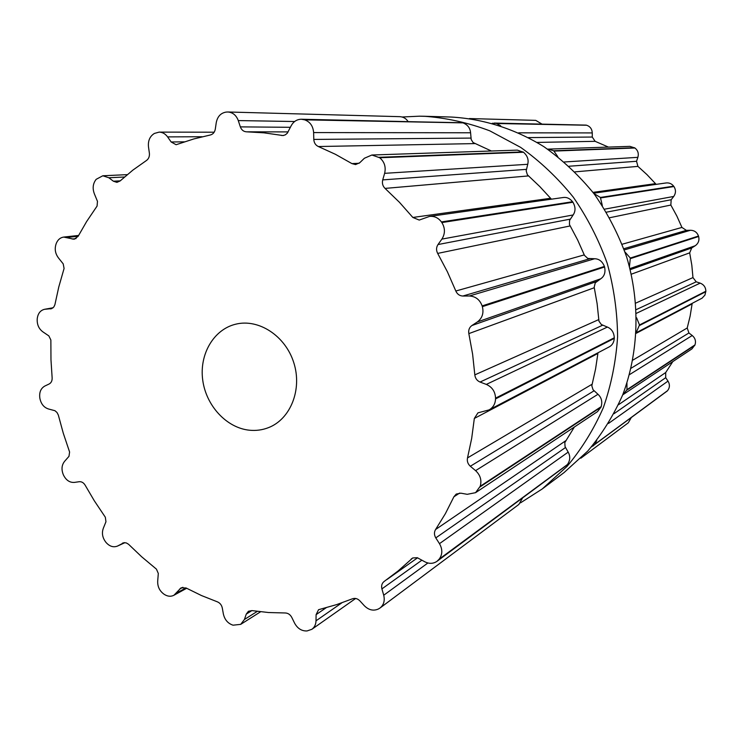 <?xml version="1.0" encoding="UTF-8"?>
<svg xmlns="http://www.w3.org/2000/svg" width="743" height="743" viewBox="0 0 743 743"><rect width="100%" height="100%" fill="white"/><g stroke="black" fill="none" stroke-linecap="round" stroke-linejoin="round"><path stroke-width="1.11" d="M419.47 116.187L424.012 116.252C446.237 117.821 468.155 122.679 489.776 130.824L520.694 147.402C540.18 161.324 557.687 177.883 573.225 197.071C587.36 217.513 598.672 239.571 607.17 263.236C613.876 287.467 617.349 312.014 617.591 336.867C615.956 361.497 611.192 385.125 603.307 407.731C593.759 429.408 581.658 448.976 567.002 466.437L542.279 488.931L520.471 502.872L542.279 488.931L564.011 472.622L587.797 451.02C601.886 434.284 613.532 415.551 622.727 394.83C638.804 352.126 640.392 302.912 626.674 257.041C618.575 234.509 607.774 213.51 594.27 194.044C579.41 175.775 562.655 160.014 543.997 146.743C515.029 128.864 483.182 118.806 451.168 117.041C483.182 118.806 515.029 128.864 543.997 146.743C562.655 160.014 579.41 175.775 594.27 194.044C607.774 213.51 618.575 234.509 626.674 257.041C640.392 302.912 638.804 352.126 622.727 394.83C613.532 415.551 601.886 434.284 587.797 451.02L564.011 472.622L542.279 488.931L567.002 466.437C581.658 448.976 593.759 429.408 603.307 407.731C611.192 385.125 615.956 361.497 617.591 336.867C617.349 312.014 613.876 287.467 607.17 263.236C598.672 239.571 587.36 217.513 573.225 197.071C557.687 177.883 540.18 161.324 520.694 147.402L489.776 130.824C468.155 122.679 446.237 117.821 424.012 116.252L451.168 117.041L419.47 116.187L402.177 116.995L419.47 116.187M39.871 398.248L39.816 397.923C39.147 392.295 40.819 388.348 44.803 386.054L49.177 383.973C51.304 382.784 52.289 380.695 52.131 377.704L50.97 359.705L50.868 340.006L48.852 335.901L43.057 331.982C38.868 328.954 36.927 324.626 37.215 319.007L37.289 318.348C38.032 313.332 40.456 310.314 44.552 309.302L51.741 308.596L53.867 306.933L54.908 304.686L58.781 286.956L64.084 268.474L63.201 263.858L58.502 257.979C55.149 253.53 54.397 248.719 56.227 243.537L56.477 242.942C58.028 239.497 60.443 237.546 63.722 237.073L74.151 239.255L78.099 236.367L86.625 221.544L97.073 206.08L97.472 201.353L94.417 193.951C92.299 188.434 92.884 183.558 96.172 179.323L102.813 175.775L108.859 177.763L113.4 181.218L116.92 182.36L120.106 180.967L132.839 170.138L146.445 160.507C148.711 158.853 149.687 156.42 149.38 153.188L148.479 146.78C147.922 140.659 149.91 136.21 154.414 133.434L159.151 132.115C162.522 132.208 165.327 133.796 167.593 136.888L171.15 141.978L176.1 144.718L193.812 138.941L210.232 135.012C212.981 134.316 214.662 132.356 215.294 129.133L216.259 122.614C217.485 116.512 220.773 113.001 226.104 112.091L227.887 111.989C232.81 112.407 236.274 115.267 238.28 120.58L240.342 126.877C241.521 129.969 243.546 131.613 246.435 131.817L263.867 132.821L283.037 135.551L285.377 134.827L287.327 133.164L291.089 125.92C293.42 121.573 296.838 119.344 301.342 119.242L304.695 119.846C310.128 121.861 313.1 126.106 313.62 132.579L313.797 139.424C314.029 142.842 315.552 145.21 318.357 146.529L335.362 154.275L351.922 163.599L355.591 164.574L359.742 162.736L364.395 158.25L371.899 155.008L379.692 157.748C384.447 161.77 386.1 166.971 384.633 173.333L382.719 179.899C381.921 183.242 382.701 186.075 385.06 188.406L399.437 202.291L412.848 217.458L419.228 220.067L429.5 216.427C434.321 215.944 438.296 217.773 441.407 221.934L441.853 222.566C445.261 228.175 445.271 233.692 441.881 239.107L437.998 244.549C436.197 247.373 436.085 250.326 437.673 253.409L447.425 271.836L455.821 291.015C457.251 294.2 459.601 295.872 462.852 296.03L469.362 295.993C475.557 296.355 479.82 299.652 482.142 305.902L482.374 306.655C483.944 313.137 482.253 318.245 477.303 321.979L471.879 325.545C469.26 327.487 468.257 330.171 468.842 333.607L472.613 354.179L474.823 374.871C475.232 378.308 476.969 380.704 480.052 382.051L486.321 384.41C492.163 387.029 495.237 391.607 495.544 398.155L495.535 398.917C495.293 403.913 493.148 407.573 489.089 409.895L477.953 412.848L474.331 418.439L471.675 438.444L467.514 457.902C466.855 461.143 467.802 463.92 470.328 466.251L475.585 470.635C480.359 475.093 481.901 480.312 480.21 486.284L475.566 492.674L467.236 494.318L460.864 493.176L456.23 494.058L453.899 496.788L445.373 513.682L435.602 529.499C434.014 532.137 434.079 534.941 435.788 537.904L439.475 543.662C442.67 549.309 442.577 554.464 439.187 559.135L436.986 561.318C433.15 563.891 428.999 563.993 424.513 561.634L417.315 557.705L412.764 557.956L398.09 570.968L384.112 581.49C381.893 583.264 381.159 585.735 381.911 588.893L383.722 595.236C385.004 600.632 383.806 604.867 380.11 607.95L378.382 609C373.45 611.192 368.76 610.105 364.33 605.731L359.881 600.873C357.559 598.552 355.061 597.864 352.396 598.812L336.588 604.626L318.561 609.706L316.1 614.647L316.007 620.823C315.868 624.529 314.484 627.361 311.856 629.312L307.017 630.956C301.723 631.151 297.59 628.569 294.618 623.201L291.776 617.405C290.234 614.563 288.052 613.086 285.256 612.975L268.576 612.529L251.951 610.607L248.441 611.275L246.258 614.108L244.428 619.476L240.704 624.361L233.042 625.188C227.943 623.507 224.73 619.792 223.383 614.062L222.287 607.988C221.6 604.951 219.937 602.889 217.29 601.802L201.464 595.542L186.084 587.982L181.106 587.824L173.918 595.264C170.909 596.778 167.76 596.527 164.472 594.493L163.934 594.14C159.504 590.871 157.432 586.468 157.711 580.933L158.305 573.466L156.448 569.157L141.681 556.786L128.511 544.238L126.347 542.947L124.053 542.687L117.487 546.077C113.484 547.61 109.732 546.476 106.23 542.678L105.803 542.167C102.404 537.672 101.587 533.01 103.361 528.18L105.961 521.735L105.33 517.221L94.342 500.828L85.194 485.272C83.643 482.699 81.656 481.51 79.213 481.715L74.421 482.402C69.823 482.718 66.22 480.359 63.61 475.325L63.331 474.721C61.214 469.427 61.669 464.932 64.706 461.208L68.988 456.323L69.591 452.004L63.257 433.132L58.325 415.049L56.997 412.495L54.963 410.712L48.666 409.031C44.06 407.628 41.144 404.136 39.927 398.582L39.871 398.248M249.351 430.206C255.964 430.875 262.325 430.03 268.427 427.662C290.541 419.21 302.429 389.471 293.782 362.686C285.405 335.808 258.545 318.375 235.605 324.217C213.557 329.548 199.217 354.392 202.709 379.989C206.015 405.613 226.485 427.875 249.351 430.206M227.887 111.989L400.059 116.67C403.458 116.967 406.077 118.527 407.935 121.36M301.342 119.242L463 122.874C467.635 124.713 470.161 128.019 470.579 132.774L471.201 139.563L473.096 142.545L491.392 151.005M522.478 498.163L518.855 504.451L380.11 607.95M371.899 155.008L517.342 150.132L523.509 152.25C527.437 155.696 528.84 159.717 527.734 164.296L526.183 170.844L527.363 174.763L539.845 186.614L551.427 199.18M438.76 559.655L567.067 464.951L436.986 561.318M567.067 464.951L567.42 464.533C570.234 460.428 570.485 456.295 568.172 452.115L565.061 446.608L564.801 442.614L574.358 427.03M429.5 216.427L563.315 197.499C566.825 197.034 569.909 198.446 572.574 201.734L572.918 202.226C575.611 206.898 575.695 211.142 573.15 214.959L569.556 220.42L569.444 224.488L577.72 240.128L584.481 255.388L587.797 258.443L594.623 258.75C599.09 258.833 602.35 261.387 604.412 266.421L604.588 266.997C605.684 272.319 604.403 276.247 600.743 278.792L595.245 282.832L594.196 287.207L597.112 303.627L598.969 321.208L601.338 324.515L607.375 327.069C611.619 328.824 613.932 332.39 614.303 337.768L614.285 338.371C613.941 342.421 612.269 345.254 609.251 346.87L489.089 409.895M479.969 486.962L601.003 407.164L597.493 411.65L475.566 492.674M601.003 407.164L601.198 406.625C602.536 401.591 601.458 397.477 597.976 394.292L593.035 389.713L591.818 385.803L595.561 369.048L597.994 352.776M469.437 118.555L535.759 120.366L541.823 124.016M492.275 123.264L586.617 125.233C590.156 126.449 592.041 129.013 592.264 132.923L592.264 137.046L595.143 141.328L608.433 147.086M547.563 149.139L629.925 146.362L634.921 147.996C637.931 150.402 638.924 153.513 637.875 157.33L636.547 161.277L637.931 166.386L647.004 174.651L656.162 184.366M593.638 193.208L666.118 182.954C669.211 182.629 671.728 183.707 673.66 186.168L673.929 186.549C676.037 189.883 675.963 193.18 673.725 196.449L671.17 199.737L670.845 205.049L676.836 216.009L681.935 227.432L686.356 230.358L690.498 230.256C694.426 230.395 697.092 232.327 698.485 236.033L698.624 236.488C699.544 240.342 698.401 243.425 695.216 245.738L691.714 247.958L689.68 252.843L691.817 265.158L692.968 277.585L696.2 281.82L700.157 283.12C703.844 284.588 705.739 287.29 705.85 291.228L704.921 295.12L702.116 298.138L636.287 332.688M692.188 303.367L690.136 316.072L687.219 327.979L688.919 332.975L692.225 335.511C695.225 338.093 696.145 341.223 694.984 344.891L691.928 348.904L622.708 394.867M672.796 361.618L665.7 372.531L665.7 377.685L668.003 381.103C670 384.465 669.861 387.642 667.604 390.614L591.391 446.961M631.086 417.928L628.272 422.823L580.831 458.217M494.29 123.069L586.19 125.112M500.717 125.827L496.389 123.375M548.102 149.102L553.684 150.764L634.55 147.736M596.731 440.432L594.883 444.268L593.155 445.958M557.77 156.643L553.684 150.764M593.898 193.552L600.4 197.452L673.66 186.168M626.934 383.128L626.971 389.666L623.312 394.496M602.322 205.542L600.4 197.452M624.993 251.988L630.324 258.053L698.485 236.033M636.593 317.772L639.5 324.96L636.305 332.335M629.46 266.588L630.324 258.053M45.472 309.19L53.022 307.825M50.375 308.902L51.416 308.716M67.167 237.444L78.164 236.237M118.156 545.734L124.852 542.659M72.155 239.042L76.037 238.605M122.391 543.254L123.18 542.892M108.859 177.763L124.518 176.992M176.416 593.137L185.954 587.917M113.4 181.218L120.227 180.855M179.648 589.06L182.908 587.286M167.593 136.888L202.133 136.74M244.428 619.476L257.282 611.378M171.15 141.978L184.719 141.839M246.258 614.108L251.886 610.588M238.28 120.58L294.637 121.518M316.007 620.823L341.715 602.926M240.342 126.877L290.411 127.304M316.1 614.647L326.511 607.495M246.435 131.817L288.135 131.91M281.402 135.467L283.677 135.458M304.045 119.66L462.471 122.725M304.695 119.846L463 122.874M313.62 132.579L470.579 132.774M383.722 595.236L427.884 562.99M313.797 139.424L470.932 138.087M381.911 588.893L421.931 560.157M318.357 146.529L474.805 143.594M351.922 163.599L359.12 163.274M411.139 559.089L412.746 557.965M379.106 157.312L523.035 151.916M379.692 157.748L523.509 152.25M439.187 559.135L567.42 464.533M384.633 173.333L527.734 164.296M439.475 543.662L568.172 452.115M382.719 179.899L526.388 169.367M435.788 537.904L565.497 447.518M385.06 188.406L528.403 175.924M435.602 529.499L565.627 440.794M412.848 217.458L550.489 198.288M453.899 496.788L459.657 493.073M441.407 221.934L572.574 201.734M441.853 222.566L572.918 202.226M480.21 486.284L601.198 406.625M441.881 239.107L573.15 214.959M475.585 470.635L597.976 394.292M437.998 244.549L570.225 219.139M470.328 466.251L594.038 390.827M437.673 253.409L570.076 225.956M467.514 457.902L592.041 384.261M455.821 291.015L584.258 254.895M474.331 418.439L597.883 353.454M462.852 296.03L589.654 258.768M469.362 295.993L594.623 258.75M482.142 305.902L604.412 266.421M495.535 398.917L614.285 338.371M482.374 306.655L604.588 266.997M495.544 398.155L614.303 337.768M477.303 321.979L600.743 278.792M486.321 384.41L607.375 327.069M471.879 325.545L596.601 281.523M480.052 382.051L602.619 325.211M468.842 333.607L594.289 287.727M474.823 374.871L598.682 319.629M496.891 123.514L586.617 125.233M518.67 132.83L592.264 132.923M528.422 137.594L592.264 137.046M537.059 142.424L595.143 141.328M594.539 444.667L667.316 390.948M554.129 151.08L634.921 147.996M594.883 444.268L667.604 390.614M564.271 161.983L637.875 157.33M608.471 423.454L668.003 381.103M569.064 166.237L636.547 161.277M614.024 413.693L665.7 377.685M574.971 171.865L637.931 166.386M618.464 404.759L665.7 372.531M592.998 192.372L655.419 183.67M626.776 390.177L694.816 345.319M600.725 197.907L673.929 186.549M626.971 389.666L694.984 344.891M604.626 209.164L673.725 196.449M629.46 374.658L692.225 335.511M606.455 212.173L671.17 199.737M631.113 368.222L688.919 332.975M609.678 217.736L670.845 205.049M632.869 360.123L687.219 327.979M622.151 244.243L681.935 227.432M636.259 333.273L692.095 303.906M623.841 248.729L686.356 230.358M624.278 249.936L690.498 230.256M639.482 325.518L705.831 291.683M630.491 258.592L698.624 236.488M639.5 324.96L705.85 291.228M629.971 268.567L695.216 245.738M636.472 313.286L700.157 283.12M630.25 269.653L691.714 247.958M636.305 309.59L696.2 281.82M631.336 274.186L689.68 252.843M635.841 303.06L692.968 277.585M53.106 307.76L44.552 309.302M78.572 235.457L63.722 237.073M124.926 542.659L117.487 546.077M127.267 174.642L102.813 175.775M186.642 588.289L173.918 595.264M214.179 132.198L159.151 132.115M260.57 611.786L240.704 624.361M355.665 598.468L311.856 629.312M417.585 557.798L386.862 579.577"/></g></svg>
